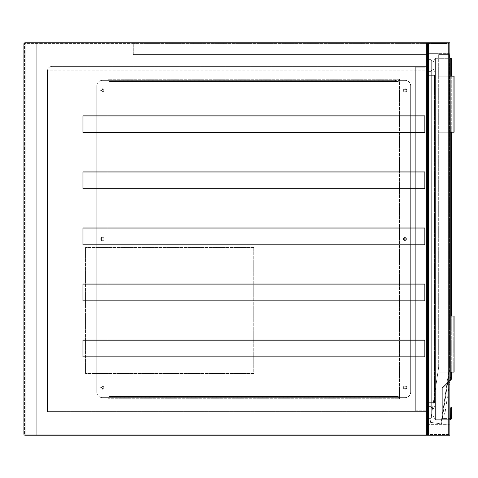 <?xml version="1.0" encoding="UTF-8"?>
<svg xmlns="http://www.w3.org/2000/svg" width="478" height="478" viewBox="0 0 478 478"><rect width="100%" height="100%" fill="white"/><g stroke="black" fill="none" stroke-linecap="round" stroke-linejoin="round"><path stroke-width="0.36" stroke-dasharray="2.39 1.79" d="M426.352 42.817A1.123 1.123 0 0 1 427.475 43.94L426.352 43.94L426.352 434.06L23.9 434.06A1.123 1.123 0 0 0 25.023 435.183L427.475 435.183L426.352 434.06L426.352 42.817L25.023 42.817L427.475 42.817L427.475 435.183L449.894 435.183L449.894 42.817L449.894 435.183L449.894 42.817L427.475 42.817L448.776 42.817A1.123 1.123 0 0 1 449.894 43.94A1.123 1.123 0 0 0 448.776 42.817L428.599 42.817A1.123 1.123 0 0 0 427.475 43.94A1.123 1.123 0 0 1 428.599 42.817L449.894 42.817L448.776 42.817L449.195 42.817L449.195 435.183L427.475 435.183L427.475 42.817L427.475 435.183L427.475 42.817L428.599 42.817L428.174 42.817L428.174 435.183L449.195 435.183L449.195 42.817L449.195 435.183L449.195 42.817L428.599 42.817L448.776 42.817L428.599 42.817L428.599 435.183L428.174 435.183L428.174 42.817L428.174 435.183L428.174 42.817L428.599 42.817L428.599 435.183L448.776 435.183L428.599 435.183A1.123 1.123 0 0 1 427.475 434.06L427.475 43.94A1.123 1.123 0 0 0 426.352 42.817L25.023 42.817L23.9 43.94L23.9 434.06L23.9 43.94A1.123 1.123 0 0 1 25.023 42.817A1.123 1.123 0 0 0 23.9 43.94L23.9 434.06L25.023 435.183L426.352 435.183L36.232 435.183L36.232 42.817L36.232 435.183L25.023 435.183A1.123 1.123 0 0 1 23.9 434.06A1.123 1.123 0 0 0 25.023 435.183A1.123 1.123 0 0 1 23.9 434.06L25.023 434.06L25.023 43.94L426.352 43.94L427.475 42.817L427.475 43.378L24.462 43.378L24.462 434.622L24.462 43.378L426.914 43.378L426.914 434.622L426.914 43.378L427.475 43.378L427.475 435.183L448.776 435.183L428.599 435.183L428.599 42.817M427.475 424.924L427.475 53.076L427.475 424.924L425.796 424.924L425.796 53.076L427.475 53.076L425.796 53.076L425.796 424.924L427.475 424.924M425.796 411.642L425.796 66.358L425.796 70.846L425.796 66.358L51.929 66.358L425.796 66.358L425.796 411.642L47.442 411.642L47.442 70.846L47.442 411.642L425.796 411.642L408.977 411.642L408.977 66.358L425.796 66.358L408.977 66.358L408.977 411.642L425.796 411.642M47.442 70.846C47.728 68.139 49.222 66.645 51.929 66.358C49.222 66.645 47.728 68.139 47.442 70.846L425.796 70.846L47.442 70.846M426.352 435.183A1.123 1.123 0 0 0 427.475 434.06A1.123 1.123 0 0 1 426.352 435.183L426.352 434.06L427.475 434.06L427.475 425.091A1.123 1.123 0 0 1 428.599 423.974L448.776 423.974A1.123 1.123 0 0 1 449.894 425.091L449.894 434.06L449.894 425.091A1.123 1.123 0 0 0 448.776 423.974L428.599 423.974A1.123 1.123 0 0 0 427.475 425.091L427.475 434.06A1.123 1.123 0 0 0 428.599 435.183M253.716 247.407L253.716 373.527L85.556 373.527L85.556 247.407L253.716 247.407L253.716 373.527L85.556 373.527L85.556 247.407L253.716 247.407M447.091 423.974L425.796 423.974L425.796 54.026L425.796 423.974L448.215 423.974L447.091 423.974L447.091 54.026L425.796 54.026L448.215 54.026L447.091 54.026L447.091 423.974M448.215 54.026L448.215 423.974L448.215 54.026M449.195 52.909A0.418 0.418 0 0 1 448.776 53.327A0.418 0.418 0 0 0 449.195 52.909L449.195 43.94L449.195 52.909M448.776 43.516A0.418 0.418 0 0 1 449.195 43.94A0.418 0.418 0 0 0 448.776 43.516L428.599 43.516L448.776 43.516M428.174 43.94A0.418 0.418 0 0 1 428.599 43.516A0.418 0.418 0 0 0 428.174 43.94L428.174 52.909L428.174 43.94M428.599 53.327A0.418 0.418 0 0 1 428.174 52.909A0.418 0.418 0 0 0 428.599 53.327L448.776 53.327L428.599 53.327M449.894 52.909A1.123 1.123 0 0 1 448.776 54.026L428.599 54.026A1.123 1.123 0 0 1 427.475 52.909A1.123 1.123 0 0 0 428.599 54.026L448.776 54.026A1.123 1.123 0 0 0 449.894 52.909L449.894 43.94L449.894 52.909M448.776 424.673A0.418 0.418 0 0 1 449.195 425.091A0.418 0.418 0 0 0 448.776 424.673L428.599 424.673A0.418 0.418 0 0 0 428.174 425.091L428.174 434.06A0.418 0.418 0 0 0 428.599 434.484L448.776 434.484A0.418 0.418 0 0 0 449.195 434.06L449.195 425.091L449.195 434.06A0.418 0.418 0 0 1 448.776 434.484L428.599 434.484A0.418 0.418 0 0 1 428.174 434.06L428.174 425.091A0.418 0.418 0 0 1 428.599 424.673L448.776 424.673M449.894 434.06A1.123 1.123 0 0 1 448.776 435.183A1.123 1.123 0 0 0 449.894 434.06M448.776 54.026L427.475 54.026L448.776 54.026L438.685 54.026L438.685 367.086L430.403 422.307L438.685 367.086L430.403 422.307L438.685 367.086L438.685 54.026L448.776 54.026L449.894 55.149L449.894 367.839L449.894 55.149L448.776 54.026L448.776 375.391L441.487 423.974L449.882 368L448.776 375.391L448.776 54.026L448.776 423.974L449.195 423.974L428.599 423.974L449.894 423.974L449.894 54.026L449.894 423.974L427.475 423.974L427.475 54.026L427.475 423.974L448.776 423.974L448.776 54.026M449.195 423.974L449.195 54.026L449.195 423.974M428.174 423.974L428.174 54.026L428.174 423.974M449.894 191.355L449.619 62.439L449.894 191.355M448.268 378.761L442.867 414.79L448.519 377.1L448.268 378.761L450.097 379.036L444.695 415.065L442.867 414.79L444.695 415.065L444.946 413.404L443.112 413.129L444.946 413.404L450.348 377.375L448.519 377.1L450.348 377.375L450.097 379.036L448.268 378.761M440.931 423.89L430.403 422.307L441.487 423.974L430.403 422.307L440.931 423.89L449.338 367.881L449.338 54.588L438.685 54.588L449.338 54.588L449.338 367.881L440.931 423.89M404.131 387.539A0.926 0.926 0 0 0 405.057 388.465A0.926 0.926 0 0 0 405.977 387.539A0.926 0.926 0 0 1 405.057 388.465A0.926 0.926 0 0 1 404.131 387.539A0.926 0.926 0 0 1 405.057 386.612A0.926 0.926 0 0 1 405.977 387.539A0.926 0.926 0 0 0 405.057 386.612A0.926 0.926 0 0 0 404.131 387.539M404.131 239A0.926 0.926 0 0 0 405.057 239.926A0.926 0.926 0 0 0 405.977 239A0.926 0.926 0 0 1 405.057 239.926A0.926 0.926 0 0 1 404.131 239A0.926 0.926 0 0 1 405.057 238.074A0.926 0.926 0 0 1 405.977 239A0.926 0.926 0 0 0 405.057 238.074A0.926 0.926 0 0 0 404.131 239M404.131 90.462A0.926 0.926 0 0 0 405.057 91.388A0.926 0.926 0 0 0 405.977 90.462A0.926 0.926 0 0 1 405.057 91.388A0.926 0.926 0 0 1 404.131 90.462A0.926 0.926 0 0 1 405.057 89.535A0.926 0.926 0 0 1 405.977 90.462A0.926 0.926 0 0 0 405.057 89.535A0.926 0.926 0 0 0 404.131 90.462M101.45 90.462A0.926 0.926 0 0 0 102.376 91.388A0.926 0.926 0 0 0 103.296 90.462A0.926 0.926 0 0 1 102.376 91.388A0.926 0.926 0 0 1 101.45 90.462A0.926 0.926 0 0 1 102.376 89.535A0.926 0.926 0 0 1 103.296 90.462A0.926 0.926 0 0 0 102.376 89.535A0.926 0.926 0 0 0 101.45 90.462M101.45 239A0.926 0.926 0 0 0 102.376 239.926A0.926 0.926 0 0 0 103.296 239A0.926 0.926 0 0 1 102.376 239.926A0.926 0.926 0 0 1 101.45 239A0.926 0.926 0 0 1 102.376 238.074A0.926 0.926 0 0 1 103.296 239A0.926 0.926 0 0 0 102.376 238.074A0.926 0.926 0 0 0 101.45 239M101.45 387.539A0.926 0.926 0 0 0 102.376 388.465A0.926 0.926 0 0 0 103.296 387.539A0.926 0.926 0 0 1 102.376 388.465A0.926 0.926 0 0 1 101.45 387.539A0.926 0.926 0 0 1 102.376 386.612A0.926 0.926 0 0 1 103.296 387.539A0.926 0.926 0 0 0 102.376 386.612A0.926 0.926 0 0 0 101.45 387.539M399.447 79.252L107.98 79.252L107.98 398.748L399.447 398.748L399.447 79.252L399.447 398.748L107.98 398.748L107.98 79.252L399.447 79.252M100.691 387.539A1.679 1.679 0 0 0 102.376 389.217A1.679 1.679 0 0 0 104.055 387.539A1.679 1.679 0 0 0 102.376 385.86A1.679 1.679 0 0 0 100.691 387.539A1.679 1.679 0 0 0 102.376 389.217A1.679 1.679 0 0 0 104.055 387.539A1.679 1.679 0 0 0 102.376 385.86A1.679 1.679 0 0 0 100.691 387.539M100.691 239A1.679 1.679 0 0 0 102.376 240.679A1.679 1.679 0 0 0 104.055 239A1.679 1.679 0 0 0 102.376 237.321A1.679 1.679 0 0 0 100.691 239A1.679 1.679 0 0 0 102.376 240.679A1.679 1.679 0 0 0 104.055 239A1.679 1.679 0 0 0 102.376 237.321A1.679 1.679 0 0 0 100.691 239M100.691 90.462A1.679 1.679 0 0 0 102.376 92.14A1.679 1.679 0 0 0 104.055 90.462A1.679 1.679 0 0 0 102.376 88.783A1.679 1.679 0 0 0 100.691 90.462A1.679 1.679 0 0 0 102.376 92.14A1.679 1.679 0 0 0 104.055 90.462A1.679 1.679 0 0 0 102.376 88.783A1.679 1.679 0 0 0 100.691 90.462M403.372 90.462A1.679 1.679 0 0 0 405.057 92.14A1.679 1.679 0 0 0 406.736 90.462A1.679 1.679 0 0 0 405.057 88.783A1.679 1.679 0 0 0 403.372 90.462A1.679 1.679 0 0 0 405.057 92.14A1.679 1.679 0 0 0 406.736 90.462A1.679 1.679 0 0 0 405.057 88.783A1.679 1.679 0 0 0 403.372 90.462M403.372 239A1.679 1.679 0 0 0 405.057 240.679A1.679 1.679 0 0 0 406.736 239A1.679 1.679 0 0 0 405.057 237.321A1.679 1.679 0 0 0 403.372 239A1.679 1.679 0 0 0 405.057 240.679A1.679 1.679 0 0 0 406.736 239A1.679 1.679 0 0 0 405.057 237.321A1.679 1.679 0 0 0 403.372 239M403.372 387.539A1.679 1.679 0 0 0 405.057 389.217A1.679 1.679 0 0 0 406.736 387.539A1.679 1.679 0 0 0 405.057 385.86A1.679 1.679 0 0 0 403.372 387.539A1.679 1.679 0 0 0 405.057 389.217A1.679 1.679 0 0 0 406.736 387.539A1.679 1.679 0 0 0 405.057 385.86A1.679 1.679 0 0 0 403.372 387.539M398.329 80.37L398.329 81.493L109.098 81.493L109.098 80.37L102.376 80.37A5.605 5.605 0 0 0 96.765 85.98L96.765 392.02A5.605 5.605 0 0 0 102.376 397.63L109.098 397.63L109.098 396.507L398.329 396.507L398.329 397.63L405.057 397.63A5.605 5.605 0 0 0 410.662 392.02L410.662 85.98A5.605 5.605 0 0 0 405.057 80.37L398.329 80.37L398.329 81.493L109.098 81.493L109.098 80.37L102.376 80.37A5.605 5.605 0 0 0 96.765 85.98L96.765 392.02A5.605 5.605 0 0 0 102.376 397.63L109.098 397.63L109.098 396.507L398.329 396.507L398.329 397.63L405.057 397.63A5.605 5.605 0 0 0 410.662 392.02L410.662 85.98A5.605 5.605 0 0 0 405.057 80.37L398.329 80.37L398.329 81.493L398.329 80.37L109.098 80.37L109.098 81.493L109.098 80.931L398.329 80.931L398.329 80.37L395.527 80.37L395.527 80.931L398.329 80.931M109.098 397.475L109.098 396.507L109.098 397.475M109.098 397.069L398.329 397.069L398.329 397.63L398.329 396.507L398.329 397.63L109.098 397.63L111.9 397.63L111.9 397.069L109.098 397.069L109.098 397.63M398.329 397.069L395.527 397.069L395.527 397.63L398.329 397.63M395.527 397.63L111.9 397.63M395.527 397.069L111.9 397.069M109.098 80.931L111.9 80.931L111.9 80.37L395.527 80.37M111.9 80.37L109.098 80.37M111.9 80.931L395.527 80.931M427.475 43.378L427.475 54.588L133.201 54.588L427.475 54.588L427.475 43.378L133.201 43.378L427.326 43.378M426.914 54.588L133.762 54.588L426.914 54.588L426.914 43.94L133.762 43.94L426.914 43.94L426.914 54.588M133.201 54.588L133.201 43.378L133.201 54.588M133.762 54.588L133.762 43.94L133.762 54.588M426.914 423.974L426.914 54.026L426.914 423.974L426.914 54.026L426.914 423.974L436.163 423.974L436.163 54.026L436.163 423.974L426.914 423.974L436.163 423.974L436.163 54.026L426.914 54.026L436.163 54.026L436.163 423.974L426.914 423.974M426.914 67.201L426.914 410.799L426.914 67.201L426.914 410.799L426.914 67.201L415.705 67.201L415.705 410.799L415.705 67.201L426.914 67.201L415.705 67.201L415.705 410.799L426.914 410.799L415.705 410.799L415.705 67.201L426.914 67.201M436.163 423.132L436.163 54.868L436.163 423.132L427.756 423.132L427.756 54.868L427.756 423.132L427.756 54.868L427.756 423.132L436.163 423.132L436.163 54.868L427.756 54.868L436.163 54.868L436.163 423.132L427.756 423.132L436.163 423.132M427.756 409.957L427.756 68.043L427.756 409.957L415.705 409.957L415.705 68.043L415.705 409.957L415.705 68.043L415.705 409.957L427.756 409.957L427.756 68.043L415.705 68.043L427.756 68.043L427.756 409.957L415.705 409.957L427.756 409.957M450.706 407.997A0.562 0.394 180 0 1 451.268 407.603A0.562 0.394 180 0 0 450.706 407.997L450.706 414.599L450.706 407.997L451.883 407.997A0.562 0.394 0 0 0 451.328 407.603A0.562 0.394 -0 0 1 451.883 407.997L451.883 414.599L451.883 407.997A0.562 0.394 0 0 0 451.328 407.603L451.196 418.166A1.679 1.679 0 0 1 449.643 419.206L435.601 419.206L435.601 58.794L450.736 58.794L450.736 379.12L451.13 379.52L443.052 387.598L451.13 379.52L450.736 379.12L451.13 379.52A0.562 0.562 0 0 0 451.298 379.12L451.298 58.794L451.298 379.12A0.562 0.562 0 0 1 451.13 379.52L443.052 387.598A0.562 0.562 0 0 0 442.891 387.993L442.891 418.029A0.562 0.562 0 0 0 443.453 418.591L449.643 418.591A1.064 1.064 0 0 0 449.894 418.561A1.064 1.064 0 0 1 449.643 418.591L443.453 418.591A0.562 0.562 0 0 1 442.891 418.029L442.891 387.993L442.329 387.993A1.123 1.123 0 0 1 442.658 387.204A1.123 1.123 0 0 0 442.329 387.993L442.329 418.029A1.123 1.123 0 0 0 443.453 419.152L449.643 419.152A1.625 1.625 0 0 0 451.136 418.166L451.268 417.455L451.136 418.166L450.623 417.945L451.136 418.166L451.268 417.455L450.706 417.527L451.268 417.455L451.268 407.603A0.562 0.394 180 0 0 450.706 407.997L450.706 417.527L451.268 417.455L451.268 407.603L451.328 414.205A0.562 0.394 0 0 1 451.883 414.599L451.716 418.381L451.883 417.527L451.328 417.455L451.328 414.205L451.328 417.455L451.883 417.527L451.716 418.381L451.196 418.166A1.679 1.679 0 0 1 449.643 419.206A1.679 1.679 0 0 0 451.196 418.166L450.623 417.945M449.894 380.757L443.052 387.598L442.658 387.204L450.736 379.12L451.298 379.12L451.298 58.794A0.562 0.562 0 0 0 450.736 58.232L435.601 58.232A0.562 0.562 0 0 0 435.04 58.794L435.601 58.794L435.04 58.794A0.562 0.562 0 0 1 435.601 58.232L435.601 58.794L450.736 58.794L450.736 58.232A0.562 0.562 0 0 1 451.298 58.794L450.736 58.794L450.736 379.12L451.298 379.12L450.736 379.12L442.658 387.204L450.736 379.12L450.736 58.794L435.04 58.794L435.04 419.206L435.04 58.794L433.922 61.035C433.176 62.367 432.429 62.367 431.682 61.035L431.682 416.965L431.682 61.035C430.559 59.039 429.435 59.039 428.318 61.035L428.318 416.965C429.435 418.961 430.559 418.961 431.682 416.965C430.559 418.961 429.435 418.961 428.318 416.965L428.318 61.035C429.435 59.039 430.559 59.039 431.682 61.035C432.429 62.367 433.176 62.367 433.922 61.035L433.922 416.965C433.176 415.633 432.429 415.633 431.682 416.965C432.429 415.633 433.176 415.633 433.922 416.965L435.04 419.206A0.562 0.562 0 0 0 435.601 419.768A0.562 0.562 0 0 1 435.04 419.206L433.922 416.965L433.922 61.035L435.04 58.794L435.04 419.206L435.04 58.794L435.04 419.206L435.04 58.794L433.922 61.035C433.176 62.367 432.429 62.367 431.682 61.035L431.682 416.965L431.682 61.035C430.559 59.039 429.435 59.039 428.318 61.035L428.318 416.965C429.435 418.961 430.559 418.961 431.682 416.965C430.559 418.961 429.435 418.961 428.318 416.965L428.318 61.035C429.435 59.039 430.559 59.039 431.682 61.035C432.429 62.367 433.176 62.367 433.922 61.035L433.922 416.965C433.176 415.633 432.429 415.633 431.682 416.965C432.429 415.633 433.176 415.633 433.922 416.965L435.04 419.206A0.562 0.562 0 0 0 435.601 419.768L449.643 419.768A2.241 2.241 0 0 0 449.894 419.756A2.241 2.241 0 0 1 449.643 419.768L435.601 419.768A0.562 0.562 0 0 1 435.04 419.206L433.922 416.965L433.922 61.035L435.04 58.794L435.04 419.206L435.04 58.794A0.562 0.562 0 0 1 435.601 58.232L449.894 58.232M435.04 403.235L435.04 74.765L435.04 403.235A0.562 0.562 0 0 0 434.484 402.673L428.88 402.673L434.484 402.673A0.562 0.562 0 0 1 435.04 403.235A0.562 0.562 0 0 0 434.484 402.673L428.88 402.673L434.484 402.673A0.562 0.562 0 0 1 435.04 403.235A0.562 0.562 0 0 0 434.484 402.673L434.484 75.888L428.88 75.888L428.88 402.112L434.484 402.112L428.88 402.112L428.88 75.888L434.484 75.888L434.484 402.673L434.484 402.112L435.04 402.112L435.04 74.765A0.562 0.562 0 0 1 434.484 75.327L428.88 75.327A0.562 0.562 0 0 0 428.318 75.888L428.318 402.112A0.562 0.562 0 0 0 428.88 402.673L428.88 402.112L428.88 402.673L428.88 402.112L428.318 402.112A0.562 0.562 0 0 0 428.88 402.673A0.562 0.562 0 0 1 428.318 402.112L428.318 75.888L428.88 75.888L428.318 75.888L428.88 75.888L428.88 402.112L434.484 402.112L434.484 75.327A0.562 0.562 0 0 0 435.04 74.765L435.04 402.112L428.88 402.112L428.88 75.888L435.04 75.888L434.484 75.888L434.484 75.327L428.88 75.327A0.562 0.562 0 0 0 428.318 75.888A0.562 0.562 0 0 1 428.88 75.327A0.562 0.562 0 0 0 428.318 75.888A0.562 0.562 0 0 1 428.88 75.327L428.88 75.888L428.318 75.888A0.562 0.562 0 0 1 428.88 75.327L428.88 75.888L434.484 75.888L434.484 402.673A0.562 0.562 0 0 1 435.04 403.235M449.894 379.962L442.658 387.204L443.052 387.598A0.562 0.562 0 0 0 442.891 387.993L442.329 387.993L442.891 387.993A0.562 0.562 0 0 1 443.052 387.598A0.562 0.562 0 0 0 442.891 387.993A0.562 0.562 0 0 1 443.052 387.598L442.658 387.204L443.052 387.598A0.562 0.562 0 0 0 442.891 387.993L442.329 387.993A1.123 1.123 0 0 1 442.658 387.204A1.123 1.123 0 0 0 442.329 387.993L442.329 418.029L442.329 387.993L442.329 418.029L442.891 418.029A0.562 0.562 0 0 0 443.453 418.591A0.562 0.562 0 0 1 442.891 418.029L442.329 418.029A1.123 1.123 0 0 0 443.453 419.152A1.123 1.123 0 0 1 442.329 418.029L442.891 418.029A0.562 0.562 0 0 0 443.453 418.591L443.453 419.152L443.453 418.591L443.453 419.152L449.643 419.152L443.453 419.152A1.123 1.123 0 0 1 442.329 418.029L442.891 418.029A0.562 0.562 0 0 0 443.453 418.591L443.453 419.152L449.643 419.152L449.643 418.591A1.064 1.064 0 0 0 449.894 418.561A1.064 1.064 0 0 1 449.643 418.591A1.064 1.064 0 0 0 449.894 418.561A1.064 1.064 0 0 1 449.643 418.591A1.064 1.064 0 0 0 449.894 418.561A1.064 1.064 0 0 1 449.643 418.591L449.643 419.152A1.625 1.625 0 0 0 451.136 418.166L451.136 418.166A1.625 1.625 0 0 1 449.643 419.152L449.643 418.591L449.643 419.152A1.625 1.625 0 0 0 449.894 419.134M435.04 405.756L435.04 72.244L433.922 70.003C433.176 68.671 432.429 68.671 431.682 70.003C430.559 71.999 429.435 71.999 428.318 70.003L428.318 407.997L428.318 70.003C429.435 71.999 430.559 71.999 431.682 70.003C432.429 68.671 433.176 68.671 433.922 70.003L433.922 407.997L433.922 70.003L435.04 72.244L435.04 405.756L433.922 407.997L435.04 405.756L435.04 72.244L433.922 70.003C433.176 68.671 432.429 68.671 431.682 70.003L431.682 407.997C432.429 409.329 433.176 409.329 433.922 407.997C433.176 409.329 432.429 409.329 431.682 407.997L431.682 70.003C430.559 71.999 429.435 71.999 428.318 70.003L428.318 407.997C429.435 406.001 430.559 406.001 431.682 407.997C430.559 406.001 429.435 406.001 428.318 407.997L428.318 70.003C429.435 71.999 430.559 71.999 431.682 70.003C432.429 68.671 433.176 68.671 433.922 70.003L433.922 407.997L433.922 70.003L435.04 72.244L435.04 405.756L433.922 407.997L435.04 405.756M449.894 132.221L438.965 132.221L451.017 132.221L451.017 76.169L451.017 132.221L451.017 76.169L453.258 76.169L451.017 76.169L451.017 132.221L453.258 132.221L453.258 76.169L453.258 132.221L438.965 132.221L450.174 132.221L450.174 76.169L454.1 76.169L437.842 76.169L453.258 76.169L453.258 132.221L453.258 76.169L437.842 76.169L437.842 132.221L437.842 76.169L454.1 76.169L454.1 132.221L454.1 76.169L454.1 132.221L437.842 132.221L453.258 132.221L437.842 132.221L437.842 76.169L437.842 132.221L454.1 132.221L450.174 132.221L450.174 76.169L438.965 76.169L438.965 132.221L438.965 76.169L449.894 76.169M449.894 316.072L438.965 316.072L451.017 316.072L451.017 372.123L453.258 372.123L437.842 372.123L437.842 316.072L437.842 372.123L454.1 372.123L454.1 316.072L454.1 372.123L454.1 316.072L438.965 316.072L453.258 316.072L453.258 372.123L453.258 316.072L453.258 372.123L453.258 316.072L437.842 316.072L454.1 316.072L437.842 316.072L437.842 372.123L437.842 316.072L453.258 316.072L451.017 316.072L451.017 372.123L438.965 372.123L438.965 316.072L438.965 372.123L454.1 372.123L437.842 372.123L453.258 372.123L438.965 372.123L438.965 316.072L438.965 372.123L449.894 372.123M450.174 316.072L450.174 372.123M93.963 132.502L424.673 132.502L419.069 132.502L419.069 132.053L424.673 132.053L424.673 116.136L419.069 116.136L419.069 115.688L424.673 115.688L424.673 132.502L419.069 132.502L419.069 132.053L424.673 132.053L424.673 132.502L419.069 132.502L419.069 132.053L424.673 132.053L424.673 132.502L419.069 132.502L419.069 132.053L424.673 132.053L424.673 116.136L419.069 116.136L419.069 115.688L424.673 115.688L424.673 116.136L419.069 116.136L419.069 115.688L424.673 115.688L424.673 132.502L82.754 132.502L424.673 132.502L424.673 115.688L424.673 116.136L419.069 116.136L419.069 115.688L424.673 115.688L424.673 116.136L83.202 116.136L83.202 132.053L93.963 132.053L93.963 132.502L424.673 132.502L424.673 116.136L83.202 116.136L83.202 132.053L93.963 132.053L93.963 132.502L419.069 132.502L82.754 132.502L82.754 115.688L93.963 115.688L93.963 116.136L83.202 116.136L83.202 132.053L424.673 132.053L424.673 132.502L424.673 115.688L424.673 116.136L83.202 116.136L83.202 132.053L424.673 132.053L424.673 116.136L83.202 116.136L419.069 116.136L83.202 116.136L419.069 116.136L93.963 116.136L93.963 115.688L419.069 115.688L93.963 115.688L93.963 116.136L93.963 115.688L419.069 115.688L82.754 115.688L82.754 132.502L419.069 132.502L93.963 132.502L93.963 132.053L419.069 132.053L93.963 132.053L93.963 132.502M82.754 115.688L424.673 115.688L82.754 115.688L93.963 115.688L82.754 115.688L82.754 132.502L82.754 115.688L424.673 115.688L82.754 115.688M93.963 188.553L424.673 188.553L419.069 188.553L419.069 188.105L424.673 188.105L424.673 172.188L419.069 172.188L419.069 171.739L424.673 171.739L424.673 188.553L419.069 188.553L419.069 188.105L424.673 188.105L424.673 188.553L419.069 188.553L419.069 188.105L424.673 188.105L424.673 188.553L419.069 188.553L419.069 188.105L424.673 188.105L424.673 172.188L419.069 172.188L419.069 171.739L424.673 171.739L424.673 172.188L419.069 172.188L419.069 171.739L424.673 171.739L424.673 188.553L82.754 188.553L424.673 188.553L424.673 171.739L424.673 172.188L419.069 172.188L419.069 171.739L424.673 171.739L424.673 172.188L83.202 172.188L83.202 188.105L93.963 188.105L93.963 188.553L424.673 188.553L424.673 172.188L83.202 172.188L83.202 188.105L93.963 188.105L93.963 188.553L419.069 188.553L82.754 188.553L82.754 171.739L93.963 171.739L93.963 172.188L83.202 172.188L83.202 188.105L424.673 188.105L424.673 188.553L424.673 171.739L424.673 172.188L83.202 172.188L83.202 188.105L424.673 188.105L424.673 172.188L83.202 172.188L419.069 172.188L83.202 172.188L419.069 172.188L93.963 172.188L93.963 171.739L419.069 171.739L93.963 171.739L93.963 172.188L93.963 171.739L419.069 171.739L82.754 171.739L82.754 188.553L419.069 188.553L93.963 188.553L93.963 188.105L419.069 188.105L93.963 188.105L93.963 188.553M82.754 171.739L424.673 171.739L82.754 171.739L93.963 171.739L82.754 171.739L82.754 188.553L82.754 171.739L424.673 171.739L82.754 171.739M93.963 244.605L424.673 244.605L419.069 244.605L419.069 244.156L424.673 244.156L424.673 228.239L419.069 228.239L419.069 227.791L424.673 227.791L424.673 244.605L419.069 244.605L419.069 244.156L424.673 244.156L424.673 244.605L419.069 244.605L419.069 244.156L424.673 244.156L424.673 244.605L419.069 244.605L419.069 244.156L424.673 244.156L424.673 228.239L419.069 228.239L419.069 227.791L424.673 227.791L424.673 228.239L419.069 228.239L419.069 227.791L424.673 227.791L424.673 244.605L82.754 244.605L424.673 244.605L424.673 227.791L424.673 228.239L419.069 228.239L419.069 227.791L424.673 227.791L424.673 228.239L83.202 228.239L83.202 244.156L93.963 244.156L93.963 244.605L424.673 244.605L424.673 228.239L83.202 228.239L83.202 244.156L93.963 244.156L93.963 244.605L419.069 244.605L82.754 244.605L82.754 227.791L93.963 227.791L93.963 228.239L83.202 228.239L83.202 244.156L424.673 244.156L424.673 244.605L424.673 227.791L424.673 228.239L83.202 228.239L83.202 244.156L424.673 244.156L424.673 228.239L83.202 228.239L419.069 228.239L83.202 228.239L419.069 228.239L93.963 228.239L93.963 227.791L419.069 227.791L93.963 227.791L93.963 228.239L93.963 227.791L419.069 227.791L82.754 227.791L82.754 244.605L419.069 244.605L93.963 244.605L93.963 244.156L419.069 244.156L93.963 244.156L93.963 244.605M82.754 227.791L424.673 227.791L82.754 227.791L93.963 227.791L82.754 227.791L82.754 244.605L82.754 227.791L424.673 227.791L82.754 227.791M93.963 300.656L424.673 300.656L419.069 300.656L419.069 300.208L424.673 300.208L424.673 284.291L419.069 284.291L419.069 283.842L424.673 283.842L424.673 300.656L419.069 300.656L419.069 300.208L424.673 300.208L424.673 300.656L419.069 300.656L419.069 300.208L424.673 300.208L424.673 300.656L419.069 300.656L419.069 300.208L424.673 300.208L424.673 284.291L419.069 284.291L419.069 283.842L424.673 283.842L424.673 284.291L419.069 284.291L419.069 283.842L424.673 283.842L424.673 300.656L82.754 300.656L424.673 300.656L424.673 283.842L424.673 284.291L419.069 284.291L419.069 283.842L424.673 283.842L424.673 284.291L83.202 284.291L83.202 300.208L93.963 300.208L93.963 300.656L424.673 300.656L424.673 284.291L83.202 284.291L83.202 300.208L93.963 300.208L93.963 300.656L419.069 300.656L82.754 300.656L82.754 283.842L93.963 283.842L93.963 284.291L83.202 284.291L83.202 300.208L424.673 300.208L424.673 300.656L424.673 283.842L424.673 284.291L83.202 284.291L83.202 300.208L424.673 300.208L424.673 284.291L83.202 284.291L419.069 284.291L83.202 284.291L419.069 284.291L93.963 284.291L93.963 283.842L419.069 283.842L93.963 283.842L93.963 284.291L93.963 283.842L419.069 283.842L82.754 283.842L82.754 300.656L419.069 300.656L93.963 300.656L93.963 300.208L419.069 300.208L93.963 300.208L93.963 300.656M82.754 283.842L424.673 283.842L82.754 283.842L93.963 283.842L82.754 283.842L82.754 300.656L82.754 283.842L424.673 283.842L82.754 283.842M93.963 356.708L424.673 356.708L419.069 356.708L419.069 356.259L424.673 356.259L424.673 340.342L419.069 340.342L419.069 339.894L424.673 339.894L424.673 356.708L419.069 356.708L419.069 356.259L424.673 356.259L424.673 356.708L419.069 356.708L419.069 356.259L424.673 356.259L424.673 356.708L419.069 356.708L419.069 356.259L424.673 356.259L424.673 340.342L419.069 340.342L419.069 339.894L424.673 339.894L424.673 340.342L419.069 340.342L419.069 339.894L424.673 339.894L424.673 356.708L82.754 356.708L424.673 356.708L424.673 339.894L424.673 340.342L419.069 340.342L419.069 339.894L424.673 339.894L424.673 340.342L83.202 340.342L83.202 356.259L93.963 356.259L93.963 356.708L424.673 356.708L424.673 340.342L83.202 340.342L83.202 356.259L93.963 356.259L93.963 356.708L419.069 356.708L82.754 356.708L82.754 339.894L93.963 339.894L93.963 340.342L83.202 340.342L83.202 356.259L424.673 356.259L424.673 356.708L424.673 339.894L424.673 340.342L83.202 340.342L83.202 356.259L424.673 356.259L424.673 340.342L83.202 340.342L419.069 340.342L83.202 340.342L419.069 340.342L93.963 340.342L93.963 339.894L419.069 339.894L93.963 339.894L93.963 340.342L93.963 339.894L419.069 339.894L82.754 339.894L82.754 356.708L419.069 356.708L93.963 356.708L93.963 356.259L419.069 356.259L93.963 356.259L93.963 356.708M82.754 339.894L424.673 339.894L82.754 339.894L93.963 339.894L82.754 339.894L82.754 356.708L82.754 339.894L424.673 339.894L82.754 339.894M436.163 54.868L427.756 54.868L436.163 54.868M427.756 68.043L415.705 68.043L427.756 68.043M415.705 410.799L426.914 410.799L415.705 410.799M436.163 54.026L426.914 54.026L436.163 54.026M451.298 76.169L451.298 132.221M451.298 316.072L451.298 372.123M450.706 414.599A0.562 0.394 180 0 1 451.268 414.205A0.562 0.394 180 0 0 450.706 414.599A0.562 0.394 180 0 1 451.268 414.205L451.268 407.603L451.328 414.205A0.562 0.394 0 0 1 451.883 414.599L451.883 407.997M449.894 58.794L435.601 58.794L435.601 419.768L435.601 419.206L435.04 419.206A0.562 0.562 0 0 0 435.601 419.768L435.601 58.794L435.601 419.206L449.643 419.206L449.643 419.768A2.241 2.241 0 0 0 449.894 419.756A2.241 2.241 0 0 1 449.643 419.768A2.241 2.241 0 0 0 449.894 419.756A2.241 2.241 0 0 1 449.643 419.768A2.241 2.241 0 0 0 449.894 419.756A2.241 2.241 0 0 1 449.643 419.768L449.643 419.206L435.601 419.206L449.643 419.206A1.679 1.679 0 0 0 449.894 419.188M435.04 58.794A0.562 0.562 0 0 1 435.601 58.232L435.601 58.794L435.601 58.232A0.562 0.562 0 0 0 435.04 58.794A0.562 0.562 0 0 1 435.601 58.232L435.601 58.794L435.04 58.794M450.736 58.232A0.562 0.562 0 0 1 451.298 58.794A0.562 0.562 0 0 0 450.736 58.232A0.562 0.562 0 0 1 451.298 58.794L450.736 58.794L451.298 58.794M451.298 379.12A0.562 0.562 0 0 1 451.13 379.52A0.562 0.562 0 0 0 451.298 379.12A0.562 0.562 0 0 1 451.13 379.52M428.318 402.112A0.562 0.562 0 0 0 428.88 402.673A0.562 0.562 0 0 1 428.318 402.112L428.88 402.112L428.88 402.673A0.562 0.562 0 0 1 428.318 402.112L428.88 402.112L428.318 402.112M435.04 74.765A0.562 0.562 0 0 1 434.484 75.327A0.562 0.562 0 0 0 435.04 74.765A0.562 0.562 0 0 1 434.484 75.327L434.484 75.888L435.04 75.888L434.484 75.888L434.484 75.327A0.562 0.562 0 0 0 435.04 74.765M431.682 407.997C432.429 409.329 433.176 409.329 433.922 407.997C433.176 409.329 432.429 409.329 431.682 407.997L431.682 70.003L431.682 407.997C430.559 406.001 429.435 406.001 428.318 407.997C429.435 406.001 430.559 406.001 431.682 407.997M451.017 316.072L451.017 372.123L451.017 316.072M438.965 132.221L438.965 76.169L438.965 132.221M450.174 132.221L450.174 76.169M83.202 132.053L424.673 132.053L83.202 132.053M83.202 188.105L424.673 188.105L83.202 188.105M83.202 244.156L424.673 244.156L83.202 244.156M83.202 300.208L424.673 300.208L83.202 300.208M83.202 356.259L424.673 356.259L83.202 356.259M426.352 43.94L23.9 43.94A1.123 1.123 0 0 1 25.023 42.817A1.123 1.123 0 0 0 23.9 43.94L25.023 43.94L25.023 42.817L25.023 435.183L25.023 434.06L426.352 434.06M448.776 42.817L448.776 435.183M428.599 423.974L428.599 54.026L428.599 423.974M25.023 42.817L25.023 435.183M451.883 414.599A0.562 0.394 0 0 0 451.328 414.205L451.268 417.455M450.736 372.123L450.736 316.072M450.736 132.221L450.736 76.169M449.643 419.768L449.643 419.206L449.643 419.768M435.04 419.206L435.601 419.206L435.601 419.768A0.562 0.562 0 0 1 435.04 419.206M435.04 402.112L434.484 402.112L435.04 402.112M428.88 75.327L428.88 75.888L428.88 75.327M451.716 407.579L451.298 407.411L451.716 407.579"/><path stroke-width="0.72" d="M25.023 42.817L426.352 42.817A1.123 1.123 0 0 1 427.475 43.94L427.475 434.06A1.123 1.123 0 0 1 426.352 435.183L25.023 435.183A1.123 1.123 0 0 1 23.9 434.06L23.9 43.94A1.123 1.123 0 0 1 25.023 42.817L25.023 434.06L426.352 434.06L426.352 43.94L23.9 43.94M427.475 435.183L427.475 42.817L449.894 42.817L449.894 435.183L426.352 435.183L426.352 434.06L427.475 434.06M427.475 42.817L426.352 42.817L426.352 43.94L427.475 43.94M451.328 407.603L451.268 414.205L451.328 407.603A0.562 0.394 -0 0 1 451.883 407.997L451.298 407.411L450.706 407.997L451.883 407.997L451.298 407.411L450.706 407.997L450.623 417.945A1.064 1.064 0 0 1 449.894 418.561A1.064 1.064 0 0 0 450.623 417.945L451.268 417.455L451.136 418.166L450.623 417.945A1.064 1.064 0 0 1 449.894 418.561A1.064 1.064 0 0 0 450.623 417.945A1.064 1.064 0 0 1 449.894 418.561A1.064 1.064 0 0 0 450.623 417.945A1.064 1.064 0 0 1 449.894 418.561A1.064 1.064 0 0 0 450.623 417.945M451.883 414.599A0.562 0.394 0 0 0 451.328 414.205L451.328 417.455L451.883 417.527L451.716 418.381A2.241 2.241 0 0 1 449.894 419.756A2.241 2.241 0 0 0 451.716 418.381A2.241 2.241 0 0 1 449.894 419.756A2.241 2.241 0 0 0 451.716 418.381A2.241 2.241 0 0 1 449.894 419.756A2.241 2.241 0 0 0 451.716 418.381L451.196 418.166L451.328 417.455L451.196 418.166L451.328 417.455L451.883 417.527L451.716 418.381A2.241 2.241 0 0 1 449.894 419.756A2.241 2.241 0 0 0 451.716 418.381L451.883 407.997L451.298 407.411L450.706 407.997L451.298 407.411L450.879 407.579L451.298 407.411L451.883 407.997M449.894 58.232L450.736 58.232A0.562 0.562 0 0 1 451.298 58.794L451.298 76.169M451.298 132.221L451.298 316.072M451.298 372.123L451.298 379.12A0.562 0.562 0 0 1 451.13 379.52L449.894 380.757M451.268 407.603A0.562 0.394 180 0 0 450.706 407.997M451.13 379.52L450.736 379.12L450.736 372.123M450.174 372.123L450.174 316.072L454.1 316.072L454.1 372.123L449.894 372.123M450.174 76.169L454.1 76.169L454.1 132.221L450.174 132.221L449.894 76.169M25.023 435.183L25.023 434.06L23.9 434.06M448.776 42.817L448.776 435.183M428.599 42.817L428.599 435.183M449.894 419.188A1.679 1.679 0 0 0 451.196 418.166L451.136 418.166A1.625 1.625 0 0 1 449.894 419.134M449.894 379.962L451.298 379.12M450.736 316.072L450.736 132.221M450.736 76.169L450.736 58.794L449.894 58.794M450.706 414.599A0.562 0.394 180 0 1 451.268 414.205L451.268 417.455M450.736 58.232L450.736 58.794L451.298 58.794M451.716 407.579L451.298 407.411L451.716 407.579"/></g></svg>
